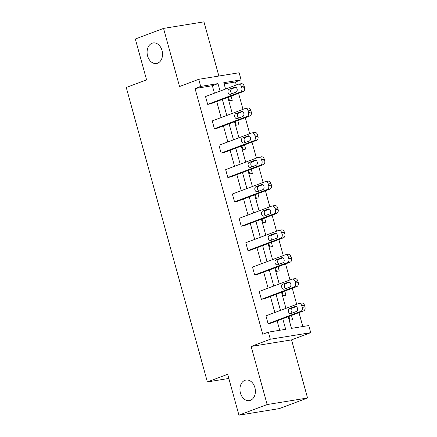 <?xml version="1.0" encoding="UTF-8"?>
<svg xmlns="http://www.w3.org/2000/svg" width="437" height="437" viewBox="0 0 437 437"><rect width="100%" height="100%" fill="white"/><g stroke="black" fill="none" stroke-linecap="round" stroke-linejoin="round"><path stroke-width="0.66" d="M244.911 380.327A10.422 7.647 80.8 0 1 245.993 380.037A10.422 7.647 80.8 0 1 255.071 388.351A10.422 7.647 80.8 0 1 250.417 400.319A10.422 7.647 80.8 0 1 249.33 400.609A10.422 7.647 80.8 0 1 240.257 392.3A10.422 7.647 80.8 0 1 244.911 380.327M152.06 43.236A10.422 7.647 80.8 0 1 153.147 42.946A10.422 7.647 80.8 0 1 162.22 51.26A10.422 7.647 80.8 0 1 157.566 63.228A10.422 7.647 80.8 0 1 156.484 63.518A10.422 7.647 80.8 0 1 147.411 55.209A10.422 7.647 80.8 0 1 152.06 43.236M218.871 76.038L203.948 21.85L163.542 28.405L179.547 86.515L198.731 79.305L239.137 72.75L241.098 79.856L223.788 82.664L225.536 89.022M238.935 415.15L267.149 404.547L307.555 397.992L279.341 408.595L238.935 415.15L227.682 374.301L207.373 381.938L126.266 87.487L146.581 79.856L135.328 39.008L163.542 28.405M236.28 84.986L235.456 81.976L241.098 79.856M302.814 326.532L298.984 312.635M296.69 304.294L292.277 288.267M289.977 279.926L285.563 263.899M283.263 255.563L278.85 239.531M276.555 231.195L272.136 215.162M269.842 206.827L265.428 190.794M263.129 182.458L258.715 166.426M256.415 158.09L252.002 142.058M249.707 133.722L245.288 117.69M242.994 109.354L238.58 93.321M288.245 316.672L291.468 328.373L308.773 325.565L310.734 332.672L270.328 339.232L268.373 332.125L285.678 329.312L282.766 318.731M307.555 397.992L291.55 339.882L310.734 332.672M207.373 381.938L228.83 378.453M292.309 279.09L295.041 278.648A3.256 2.387 80.8 0 1 297.821 281.013L298.252 282.575A3.256 2.387 80.8 0 1 296.854 286.546L264.101 298.853L261.375 299.296L259.223 291.484L291.971 279.177A3.256 2.387 -99.2 0 1 292.309 279.09A3.256 2.387 -99.2 0 1 295.09 281.455L295.521 283.018A3.256 2.387 -99.2 0 1 294.123 286.989L261.375 299.296M278.888 230.354L281.619 229.911A3.256 2.387 80.8 0 1 284.394 232.276L284.826 233.839A3.256 2.387 80.8 0 1 283.427 237.81L250.68 250.117L247.948 250.559L245.796 242.748L278.549 230.441A3.256 2.387 -99.2 0 1 278.888 230.354A3.256 2.387 -99.2 0 1 281.663 232.719L282.094 234.281A3.256 2.387 -99.2 0 1 280.701 238.252L247.948 250.559M265.461 181.617L268.192 181.175A3.256 2.387 80.8 0 1 270.973 183.54L271.404 185.102A3.256 2.387 80.8 0 1 270.006 189.074L237.253 201.381L234.527 201.823L232.375 194.012L265.122 181.705A3.256 2.387 -99.2 0 1 265.461 181.617A3.256 2.387 -99.2 0 1 268.242 183.982L268.673 185.545A3.256 2.387 -99.2 0 1 267.275 189.516L234.527 201.823M252.04 132.881L254.771 132.438A3.256 2.387 80.8 0 1 257.546 134.804L257.977 136.366A3.256 2.387 80.8 0 1 256.579 140.337L223.831 152.644L221.1 153.087L218.948 145.281L251.701 132.974A3.256 2.387 -99.2 0 1 252.04 132.881A3.256 2.387 -99.2 0 1 254.815 135.246L255.246 136.808A3.256 2.387 -99.2 0 1 253.853 140.78L221.1 153.087M238.613 84.144L241.344 83.702A3.256 2.387 80.8 0 1 244.125 86.067L244.556 87.629A3.256 2.387 80.8 0 1 243.158 91.601L210.405 103.908L207.679 104.35L205.527 96.544L238.274 84.237A3.256 2.387 -99.2 0 1 238.613 84.144A3.256 2.387 -99.2 0 1 241.393 86.51L241.825 88.072A3.256 2.387 -99.2 0 1 240.426 92.043L207.679 104.35M279.718 330.279L277.124 320.851M274.824 312.515L270.41 296.483M268.11 288.147L263.697 272.114M261.402 263.779L256.983 247.746M254.689 239.41L250.275 223.378M247.976 215.042L243.562 199.01M241.262 190.674L236.849 174.642M234.554 166.306L230.135 150.273M227.841 141.938L223.427 125.905M221.127 117.569L216.714 101.537M214.414 93.201L212.355 85.723L195.049 88.531L262.73 334.245L268.373 332.125M245.326 108.513L248.058 108.07A3.256 2.387 80.8 0 1 250.833 110.435L251.264 111.998A3.256 2.387 80.8 0 1 249.871 115.969L217.118 128.276L214.387 128.718L212.24 120.912L244.988 108.605A3.256 2.387 -99.2 0 1 245.326 108.513A3.256 2.387 -99.2 0 1 248.107 110.878L248.533 112.44A3.256 2.387 -99.2 0 1 247.14 116.411L214.387 128.718M258.753 157.249L261.479 156.807A3.256 2.387 80.8 0 1 264.259 159.172L264.691 160.734A3.256 2.387 80.8 0 1 263.293 164.705L230.545 177.012L227.814 177.455L225.661 169.649L258.409 157.342A3.256 2.387 -99.2 0 1 258.753 157.249A3.256 2.387 -99.2 0 1 261.528 159.614L261.96 161.177A3.256 2.387 -99.2 0 1 260.561 165.148L227.814 177.455M272.175 205.985L274.906 205.543A3.256 2.387 80.8 0 1 277.686 207.908L278.112 209.47A3.256 2.387 80.8 0 1 276.719 213.442L243.966 225.749L241.235 226.191L239.088 218.38L271.836 206.073A3.256 2.387 -99.2 0 1 272.175 205.985A3.256 2.387 -99.2 0 1 274.955 208.351L275.381 209.913A3.256 2.387 -99.2 0 1 273.988 213.884L241.235 226.191M285.601 254.722L288.327 254.279A3.256 2.387 80.8 0 1 291.108 256.645L291.539 258.207A3.256 2.387 80.8 0 1 290.141 262.178L257.393 274.485L254.662 274.928L252.51 267.116L285.257 254.809A3.256 2.387 -99.2 0 1 285.601 254.722A3.256 2.387 -99.2 0 1 288.376 257.087L288.808 258.649A3.256 2.387 -99.2 0 1 287.409 262.621L254.662 274.928M299.023 303.458L301.754 303.016A3.256 2.387 80.8 0 1 304.534 305.381L304.96 306.943A3.256 2.387 80.8 0 1 303.568 310.915L270.814 323.222L268.083 323.664L265.936 315.853L298.684 303.546A3.256 2.387 -99.2 0 1 299.023 303.458A3.256 2.387 -99.2 0 1 301.803 305.824L302.229 307.386A3.256 2.387 -99.2 0 1 300.836 311.357L268.083 323.664M195.049 88.531L200.692 86.411L198.731 79.305M291.55 339.882L251.144 346.437L267.149 404.547M251.144 346.437L270.328 339.232M220.057 91.082L217.997 83.604L200.692 86.411M280.467 310.39L276.053 294.363M273.753 286.027L269.339 269.995M267.045 261.659L262.626 245.627M260.332 237.291L255.918 221.259M253.618 212.923L249.205 196.89M246.905 188.555L242.491 172.522M240.197 164.186L235.778 148.154M233.484 139.818L229.07 123.786M226.77 115.45L222.357 99.418M227.835 97.358L232.249 113.391M234.549 121.726L238.963 137.759M241.257 146.095L245.676 162.127M247.97 170.463L252.384 186.495M254.684 194.831L259.097 210.863M261.397 219.199L265.811 235.232M268.105 243.567L272.524 259.6M274.818 267.936L279.232 283.968M281.532 292.304L285.945 308.336M235.456 81.976L224.105 83.817M291.49 315.454L292.653 319.676L289.928 320.119L288.906 316.421M284.782 291.086L285.945 295.308L283.214 295.751L282.193 292.053M278.069 266.717L279.232 270.94L276.501 271.382L275.485 267.684M271.355 242.349L272.519 246.572L269.787 247.014L268.771 243.316M264.642 217.981L265.805 222.204L263.079 222.646L262.058 218.953M257.934 193.613L259.097 197.835L256.366 198.283L255.345 194.585M251.22 169.245L252.384 173.467L249.653 173.915L248.637 170.217M244.507 144.876L245.67 149.104L242.939 149.547L241.923 145.849M237.794 120.508L238.957 124.736L236.231 125.179L235.21 121.481M231.086 96.14L232.249 100.368L229.518 100.81L228.496 97.112M212.355 85.723L217.997 83.604M234.598 87.165A2.606 1.912 80.8 0 1 234.871 87.094A2.606 1.912 80.8 0 1 237.138 89.175A2.606 1.912 80.8 0 1 235.975 92.169L230.561 94.201A2.606 1.912 80.8 0 1 230.288 94.272A2.606 1.912 80.8 0 1 228.021 92.196A2.606 1.912 80.8 0 1 229.185 89.203L235.15 87.078M232.036 93.649A2.606 1.912 80.8 0 1 230.67 91.087A2.606 1.912 80.8 0 1 231.91 88.76L235.854 87.28M241.311 111.533A2.606 1.912 80.8 0 1 241.585 111.462A2.606 1.912 80.8 0 1 243.851 113.544A2.606 1.912 80.8 0 1 242.688 116.537L237.275 118.569A2.606 1.912 80.8 0 1 237.001 118.64A2.606 1.912 80.8 0 1 234.735 116.564A2.606 1.912 80.8 0 1 235.893 113.571L241.863 111.446M238.744 118.017A2.606 1.912 80.8 0 1 237.384 115.455A2.606 1.912 80.8 0 1 238.624 113.128L242.568 111.648M248.025 135.902A2.606 1.912 80.8 0 1 248.298 135.831A2.606 1.912 80.8 0 1 250.565 137.912A2.606 1.912 80.8 0 1 249.401 140.9L243.983 142.937A2.606 1.912 80.8 0 1 243.715 143.008A2.606 1.912 80.8 0 1 241.442 140.933A2.606 1.912 80.8 0 1 242.606 137.939L248.577 135.814M245.457 142.386A2.606 1.912 80.8 0 1 244.092 139.824A2.606 1.912 80.8 0 1 245.337 137.497L249.281 136.016M254.738 160.27A2.606 1.912 80.8 0 1 255.006 160.199A2.606 1.912 80.8 0 1 257.278 162.28A2.606 1.912 80.8 0 1 256.115 165.268L250.696 167.305A2.606 1.912 80.8 0 1 250.423 167.376A2.606 1.912 80.8 0 1 248.156 165.301A2.606 1.912 80.8 0 1 249.319 162.307L255.29 160.182M252.171 166.754A2.606 1.912 80.8 0 1 250.805 164.192A2.606 1.912 80.8 0 1 252.051 161.865L255.995 160.384M261.446 184.638A2.606 1.912 80.8 0 1 261.719 184.567A2.606 1.912 80.8 0 1 263.986 186.643A2.606 1.912 80.8 0 1 262.823 189.636L257.409 191.674A2.606 1.912 80.8 0 1 257.136 191.745A2.606 1.912 80.8 0 1 254.869 189.669A2.606 1.912 80.8 0 1 256.033 186.675L261.998 184.551M258.884 191.122A2.606 1.912 80.8 0 1 257.519 188.56A2.606 1.912 80.8 0 1 258.759 186.233L262.703 184.753M268.16 209.006A2.606 1.912 80.8 0 1 268.433 208.935A2.606 1.912 80.8 0 1 270.7 211.011A2.606 1.912 80.8 0 1 269.536 214.004L264.123 216.042A2.606 1.912 80.8 0 1 263.85 216.113A2.606 1.912 80.8 0 1 261.583 214.037A2.606 1.912 80.8 0 1 262.741 211.044L268.711 208.919M265.592 215.49A2.606 1.912 80.8 0 1 264.232 212.928A2.606 1.912 80.8 0 1 265.472 210.601L269.416 209.121M274.873 233.374A2.606 1.912 80.8 0 1 275.146 233.303A2.606 1.912 80.8 0 1 277.413 235.379A2.606 1.912 80.8 0 1 276.25 238.373L270.831 240.41A2.606 1.912 80.8 0 1 270.563 240.481A2.606 1.912 80.8 0 1 268.291 238.405A2.606 1.912 80.8 0 1 269.454 235.412L275.425 233.287M272.306 239.858A2.606 1.912 80.8 0 1 270.94 237.296A2.606 1.912 80.8 0 1 272.185 234.969L276.129 233.489M281.586 257.743A2.606 1.912 80.8 0 1 281.854 257.672A2.606 1.912 80.8 0 1 284.126 259.747A2.606 1.912 80.8 0 1 282.963 262.741L277.544 264.778A2.606 1.912 80.8 0 1 277.271 264.849A2.606 1.912 80.8 0 1 275.004 262.774A2.606 1.912 80.8 0 1 276.168 259.78L282.138 257.655M279.019 264.227A2.606 1.912 80.8 0 1 277.653 261.665A2.606 1.912 80.8 0 1 278.899 259.338L282.843 257.857M288.294 282.111A2.606 1.912 80.8 0 1 288.567 282.04A2.606 1.912 80.8 0 1 290.834 284.116A2.606 1.912 80.8 0 1 289.671 287.109L284.258 289.147A2.606 1.912 80.8 0 1 283.984 289.218A2.606 1.912 80.8 0 1 281.718 287.142A2.606 1.912 80.8 0 1 282.881 284.148L288.846 282.023M285.732 288.589A2.606 1.912 80.8 0 1 284.367 286.033A2.606 1.912 80.8 0 1 285.612 283.706L289.551 282.226M295.008 306.479A2.606 1.912 80.8 0 1 295.281 306.408A2.606 1.912 80.8 0 1 297.548 308.484A2.606 1.912 80.8 0 1 296.384 311.477L290.971 313.515A2.606 1.912 80.8 0 1 290.698 313.586A2.606 1.912 80.8 0 1 288.431 311.51A2.606 1.912 80.8 0 1 289.589 308.517L295.559 306.392M292.44 312.958A2.606 1.912 80.8 0 1 291.08 310.401A2.606 1.912 80.8 0 1 292.32 308.074L296.264 306.588M243.158 91.601L240.426 92.043M244.125 86.067L241.393 86.51M244.556 87.629L241.825 88.072M229.185 89.203L231.91 88.76M249.871 115.969L247.14 116.411M250.833 110.435L248.107 110.878M251.264 111.998L248.533 112.44M235.893 113.571L238.624 113.128M256.579 140.337L253.853 140.78M257.546 134.804L254.815 135.246M257.977 136.366L255.246 136.808M242.606 137.939L245.337 137.497M263.293 164.705L260.561 165.148M264.259 159.172L261.528 159.614M264.691 160.734L261.96 161.177M249.319 162.307L252.051 161.865M270.006 189.074L267.275 189.516M270.973 183.54L268.242 183.982M271.404 185.102L268.673 185.545M256.033 186.675L258.759 186.233M276.719 213.442L273.988 213.884M277.686 207.908L274.955 208.351M278.112 209.47L275.381 209.913M262.741 211.044L265.472 210.601M283.427 237.81L280.701 238.252M284.394 232.276L281.663 232.719M284.826 233.839L282.094 234.281M269.454 235.412L272.185 234.969M290.141 262.178L287.409 262.621M291.108 256.645L288.376 257.087M291.539 258.207L288.808 258.649M276.168 259.78L278.899 259.338M296.854 286.546L294.123 286.989M297.821 281.013L295.09 281.455M298.252 282.575L295.521 283.018M282.881 284.148L285.612 283.706M303.568 310.915L300.836 311.357M304.534 305.381L301.803 305.824M304.96 306.943L302.229 307.386M289.589 308.517L292.32 308.074"/></g></svg>
